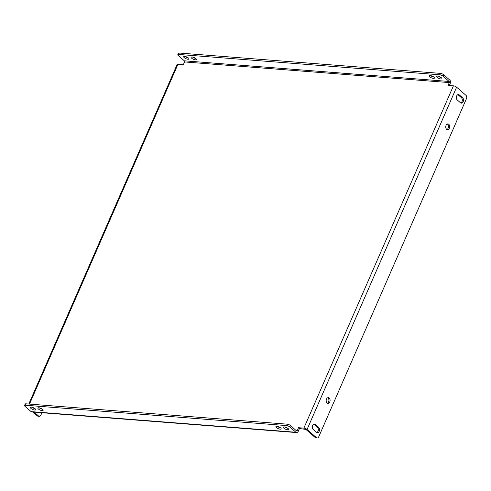 <?xml version="1.0" encoding="UTF-8"?>
<svg xmlns="http://www.w3.org/2000/svg" width="491" height="491" viewBox="0 0 491 491"><rect width="100%" height="100%" fill="white"/><g stroke="black" fill="none" stroke-linecap="round" stroke-linejoin="round"><path stroke-width="0.74" d="M187.967 59.251A2.86 0.945 23.6 0 1 185.003 58.202A2.86 0.945 23.6 0 1 183.702 56.68A2.86 0.945 23.6 0 1 184.69 56.397A2.86 0.945 23.6 0 1 187.654 57.447A2.86 0.945 23.6 0 1 188.949 58.969A2.86 0.945 23.6 0 1 187.967 59.251M185.119 56.453A2.86 0.945 -156.4 0 0 188.151 57.778M31.43 407.186A2.86 0.945 -156.4 0 0 30.448 407.469A2.86 0.945 -156.4 0 0 31.743 408.991A2.86 0.945 -156.4 0 0 34.708 410.04A2.86 0.945 -156.4 0 0 35.69 409.758A2.86 0.945 -156.4 0 0 34.395 408.236A2.86 0.945 -156.4 0 0 31.43 407.186M31.86 407.242A2.86 0.945 -156.4 0 0 34.892 408.567M195.4 59.828A2.86 0.945 23.6 0 1 192.435 58.785A2.86 0.945 23.6 0 1 191.14 57.257A2.86 0.945 23.6 0 1 192.122 56.974A2.86 0.945 23.6 0 1 195.087 58.024A2.86 0.945 23.6 0 1 196.388 59.552A2.86 0.945 23.6 0 1 195.4 59.828M192.558 57.036A2.86 0.945 -156.4 0 0 195.59 58.361M38.869 407.763A2.86 0.945 -156.4 0 0 37.887 408.046A2.86 0.945 -156.4 0 0 39.182 409.574A2.86 0.945 -156.4 0 0 42.146 410.623A2.86 0.945 -156.4 0 0 43.128 410.341A2.86 0.945 -156.4 0 0 41.833 408.813A2.86 0.945 -156.4 0 0 38.869 407.763M39.298 407.825A2.86 0.945 -156.4 0 0 42.33 409.15M433.412 78.382A2.86 0.945 23.6 0 1 430.447 77.339A2.86 0.945 23.6 0 1 429.152 75.81A2.86 0.945 23.6 0 1 430.134 75.528A2.86 0.945 23.6 0 1 433.099 76.578A2.86 0.945 23.6 0 1 434.4 78.1A2.86 0.945 23.6 0 1 433.412 78.382M430.57 75.589A2.86 0.945 -156.4 0 0 433.602 76.909M276.881 426.317A2.86 0.945 -156.4 0 0 275.899 426.599A2.86 0.945 -156.4 0 0 277.194 428.127A2.86 0.945 -156.4 0 0 280.158 429.171A2.86 0.945 -156.4 0 0 281.14 428.888A2.86 0.945 -156.4 0 0 279.845 427.366A2.86 0.945 -156.4 0 0 276.881 426.317M277.311 426.378A2.86 0.945 -156.4 0 0 280.343 427.698M440.85 78.965A2.86 0.945 23.6 0 1 437.886 77.916A2.86 0.945 23.6 0 1 436.591 76.387A2.86 0.945 23.6 0 1 437.573 76.111A2.86 0.945 23.6 0 1 440.537 77.155A2.86 0.945 23.6 0 1 441.832 78.683A2.86 0.945 23.6 0 1 440.85 78.965M438.003 76.166A2.86 0.945 -156.4 0 0 441.035 77.492M284.32 426.9A2.86 0.945 -156.4 0 0 283.332 427.182A2.86 0.945 -156.4 0 0 284.633 428.704A2.86 0.945 -156.4 0 0 287.597 429.754A2.86 0.945 -156.4 0 0 288.579 429.472A2.86 0.945 -156.4 0 0 287.284 427.943A2.86 0.945 -156.4 0 0 284.32 426.9M284.749 426.955A2.86 0.945 -156.4 0 0 287.781 428.281M457.894 94.665A2.86 1.958 -85.5 0 1 458.171 94.861L461.442 97.715A2.86 1.958 -85.5 0 1 462.289 100.569A2.86 1.958 -85.5 0 1 460.748 102.957M456.636 96.003A2.86 1.958 -85.5 0 1 458.496 94.579A2.86 1.958 -85.5 0 1 459.355 94.953L462.632 97.807A2.86 1.958 -85.5 0 1 463.4 101.097A2.86 1.958 -85.5 0 1 461.331 103.141A2.86 1.958 -85.5 0 1 460.472 102.76L457.195 99.906A2.86 1.958 -85.5 0 1 456.636 96.003M447.326 124.033A2.86 1.958 -85.5 0 1 448.16 128.126A2.86 1.958 -85.5 0 1 446.902 129.464M449.351 128.219A2.86 1.958 -85.5 0 1 447.485 129.649A2.86 1.958 -85.5 0 1 446.073 125.365A2.86 1.958 -85.5 0 1 447.933 123.941A2.86 1.958 -85.5 0 1 449.351 128.219M327.749 397.728A2.86 1.958 -85.5 0 1 328.583 401.828A2.86 1.958 -85.5 0 1 327.325 403.166M329.774 401.92A2.86 1.958 -85.5 0 1 327.908 403.35A2.86 1.958 -85.5 0 1 326.497 399.066A2.86 1.958 -85.5 0 1 328.356 397.642A2.86 1.958 -85.5 0 1 329.774 401.92M313.909 424.236A2.86 1.958 -85.5 0 1 314.179 424.433L317.456 427.287A2.86 1.958 -85.5 0 1 318.303 430.147A2.86 1.958 -85.5 0 1 316.763 432.528M312.65 425.574A2.86 1.958 -85.5 0 1 314.51 424.15A2.86 1.958 -85.5 0 1 315.369 424.525L318.647 427.385A2.86 1.958 -85.5 0 1 319.414 430.668A2.86 1.958 -85.5 0 1 317.346 432.712A2.86 1.958 -85.5 0 1 316.486 432.332L313.209 429.478A2.86 1.958 -85.5 0 1 312.65 425.574M26.011 403.817L25.391 405.228A2.455 0.81 -156.4 0 0 24.55 405.474L25.17 404.056A2.455 0.81 23.6 0 1 26.011 403.817L287.229 424.175A2.455 0.81 23.6 0 1 290.42 425.537L289.8 426.955L295.889 432.258A2.455 1.676 94.5 0 0 296.625 432.577A2.455 1.676 94.5 0 0 298.215 431.356L299.455 428.526L298.516 427.71L297.282 430.539L296.048 430.447M33.419 407.794L32.627 407.733M439.868 74.804L178.65 54.44A2.455 0.81 -156.4 0 0 177.803 54.679A2.455 0.81 -156.4 0 0 178.27 55.526L184.352 60.829A0.816 0.559 -85.5 0 1 184.512 61.94L449.302 82.58A0.816 0.559 94.5 0 0 449.142 81.469L443.054 76.166A2.455 0.81 -156.4 0 0 439.868 74.804L440.482 73.386A2.455 0.81 23.6 0 1 443.674 74.749L449.762 80.051A2.455 1.676 94.5 0 1 450.235 83.396L449.314 85.508M298.516 427.71L303.874 428.127A2.455 0.81 -156.4 0 1 307.059 429.49L316.425 437.653A2.455 1.676 94.5 0 0 317.161 437.972L315.971 437.88A2.455 1.676 -85.5 0 1 315.234 437.555L305.875 429.398L299.455 428.526M449.302 82.58L448.068 85.409L453.42 85.827A2.455 0.81 23.6 0 1 456.612 87.189L465.971 95.346A2.455 1.676 94.5 0 1 466.45 98.691L318.757 436.751A2.455 1.676 94.5 0 1 317.161 437.972M184.512 61.94L183.278 64.769L177.92 64.352L29.497 404.087M33.296 408.058L33.437 407.739M28.785 404.032L177.079 64.597A2.455 0.81 23.6 0 1 177.92 64.352M37.359 415.895L38.544 415.987A2.455 1.676 94.5 0 0 39.28 416.313L38.095 416.221A2.455 1.676 -85.5 0 1 37.359 415.895L32.909 412.023M38.544 415.987L34.1 412.115M41.913 412.728L40.876 415.091A2.455 1.676 94.5 0 1 39.28 416.313M440.482 73.386L179.27 53.028L178.65 54.44M177.803 54.679L178.423 53.267A2.455 0.81 23.6 0 1 179.27 53.028M296.625 432.577L31.835 411.943A2.455 1.676 -85.5 0 1 31.099 411.618L25.01 406.315A2.455 0.81 -156.4 0 1 24.55 405.474M290.42 425.537L296.503 430.84A0.816 0.559 94.5 0 0 297.282 430.539M25.391 405.228L286.609 425.593L287.229 424.175M289.8 426.955A2.455 0.81 -156.4 0 0 286.609 425.593M459.355 94.953L458.171 94.861M315.369 424.525L314.179 424.433M303.874 428.127L453.42 85.827M307.059 429.49L456.612 87.189M315.234 437.555L316.425 437.653M449.142 81.469L184.352 60.829M443.674 74.749L443.054 76.166M31.099 411.618L295.889 432.258M318.647 427.385L317.456 427.287M462.632 97.807L461.442 97.715"/></g></svg>
